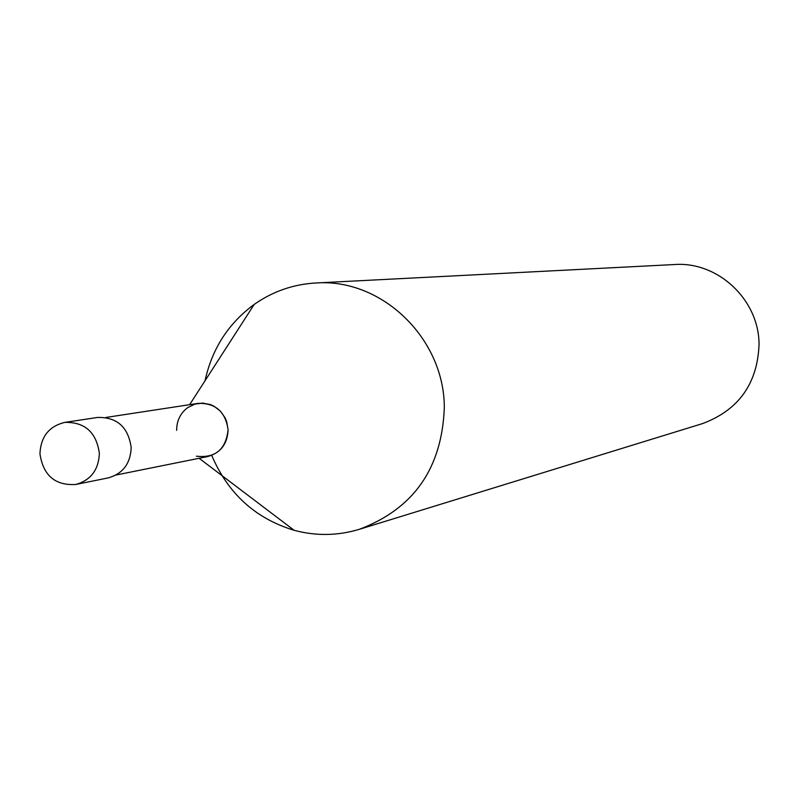 <?xml version="1.0" encoding="UTF-8"?>
<svg xmlns="http://www.w3.org/2000/svg" width="799" height="799" viewBox="0 0 799 799"><rect width="100%" height="100%" fill="white"/><g stroke="black" fill="none" stroke-linecap="round" stroke-linejoin="round"><path stroke-width="1.2" d="M315.675 282.996L674.446 264.539C718.051 261.263 759.16 299.915 759.05 344.579C757.442 383.73 738.616 410.057 702.581 423.58L359.26 529.337C413.702 508.843 442.057 468.214 444.324 407.45C444.214 338.087 381.493 277.972 315.675 282.996C293.173 284.314 272.669 291.465 254.182 304.439C228.414 323.355 212.035 348.783 205.043 380.743M211.705 455.38C227.985 493.582 255.46 518.561 294.132 530.296C315.965 536.139 337.667 535.819 359.26 529.337M176.649 430.331C176.679 420.733 180.384 413.153 187.755 407.59L194.826 404.134L202.606 403.086L210.367 404.564L214.012 406.212L220.404 411.145L225.108 417.847L226.686 421.672L228.095 429.822C225.827 449.567 215.251 458.356 196.354 456.189M105.838 417.468L198.232 403.365C215.56 402.946 225.518 411.765 228.095 429.822C227.455 443.984 220.644 452.903 207.65 456.569L116.015 475.025M64.849 422.391L97.498 417.448C117.024 417.018 128.259 427.046 131.186 447.55C130.497 463.63 122.826 473.757 108.195 477.902L75.825 484.464C90.816 480.199 98.667 469.822 99.366 453.313C96.359 432.269 84.854 421.962 64.849 422.391C49.059 426.187 40.759 436.654 39.95 453.802C43.216 475.505 55.171 485.722 75.825 484.464M189.633 404.674L254.182 304.439M199.121 458.286L294.132 530.296"/></g></svg>
